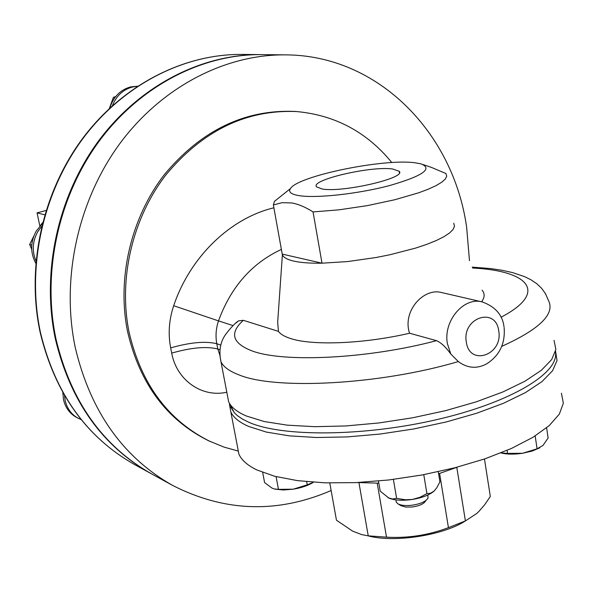 <?xml version="1.0" encoding="UTF-8"?>
<svg xmlns="http://www.w3.org/2000/svg" width="593" height="593" viewBox="0 0 593 593"><rect width="100%" height="100%" fill="white"/><g stroke="black" fill="none" stroke-linecap="round" stroke-linejoin="round"><path stroke-width="0.89" d="M322.095 188.982C342.346 192.873 406.954 177.922 399.193 171.258L392.662 168.998C371.04 165.743 309.628 180.057 316.573 186.877L322.095 188.982M426.182 500.292L425.426 501.189C423.654 504.043 419.192 505.985 412.046 507.008L405.723 507.074L400.927 505.659M396.05 500.989L396.25 502.152L397.977 503.85C400.972 505.414 405.456 505.903 411.423 505.31C420.296 504.035 425.826 501.634 428.02 498.105L427.864 494.992M329.782 482.969L336.461 520.231L352.665 531.158L361.723 534.612L368.238 535.85L358.935 482.65M555.567 351.219L557.042 360.522L552.557 370.766L541.987 381.595L525.457 392.596L503.442 403.307L476.698 413.239L446.314 421.934L413.618 428.984L380.076 434.054L347.216 436.922L316.492 437.508L289.184 435.84L266.324 432.075L248.652 426.441C239.327 422.335 233.39 417.509 230.833 411.965L229.432 404.122M561.408 393.196L563.35 403.188L559.332 414.122L549.2 425.626L533.085 437.241L511.411 448.478L484.948 458.834L454.764 467.803L422.186 474.963L388.697 479.982L355.83 482.628L325.046 482.843L297.642 480.664L274.67 476.275L256.88 469.945C247.526 465.394 241.529 460.131 238.897 454.134L237.363 446.121M109.861 107.993C113.367 96.852 120.305 89.817 130.675 86.897L137.517 86.215M112.448 105.628C116.369 95.784 123.047 89.58 132.498 87.001L137.361 86.311M81.219 419.651L76.66 417.479C69.789 413.692 65.4 407.732 63.495 399.6L62.836 392.566M78.335 418.369C71.457 414.566 67.061 408.599 65.148 400.445L64.518 395.479M35.765 263.262C30.199 252.744 30.339 242.048 36.173 231.181L42.362 223.598M35.958 261.024C31.881 251.106 32.489 241.307 37.796 231.633L41.695 226.326M260.957 54.623L260.542 54.615C201.338 54.067 139.236 85.911 98.327 141.26C57.625 196.72 41.221 272.565 55.379 339.033C70.233 401.068 102.107 445.914 151 473.57L151.371 473.77M298.761 195.594C290.918 194.237 288.146 191.902 290.444 188.581C297.656 176.091 383.034 158.442 414.752 162.741L421.119 163.89C433.186 168.775 422.587 176.025 389.312 185.639C357.661 193.993 315.765 198.492 298.761 195.594M281.275 195.912L274.448 201.368L273.373 204.926L282.164 202.68L291.823 202.947C298.531 204.185 305.603 207.172 313.045 211.923L338.966 209.84L367.289 205.63L394.849 199.73L418.569 192.829L428.176 189.234L435.937 185.683L441.674 182.266L445.291 179.079L446.737 176.18L445.899 173.504L431.637 167.485L423.276 164.632M409.585 333.222C402.01 311.051 423.913 287.457 441.592 292.549L482.22 301.919C463.659 296.656 443.045 321.139 447.404 343.681L450.799 354.028C445.773 347.001 441.007 342.546 436.492 340.664L409.585 333.222C364.169 343.873 312.103 345.845 290.414 338.47C284.477 336.55 280.489 334.185 278.451 331.368L243.33 320.316L238.549 320.865L235.614 323.281M555.389 352.057C559.592 372.782 511.225 402.365 437.412 419.473C363.731 436.693 281.853 437.011 248.89 422.305L242.544 419.147L237.467 415.693L234.324 412.728L230.759 407.095M278.851 305.351L277.672 322.244L278.451 331.368M453.734 223.235L454.505 226.141L453.134 229.402L449.605 232.953L443.957 236.689L436.292 240.521L426.804 244.353L415.708 248.067L389.927 254.753L375.962 257.525L347.809 261.543L321.999 263.188C309.976 263.366 300.458 262.647 293.461 261.031C287.079 259.504 283.387 257.392 282.394 254.701L282.194 253.923M504.109 327.469C505.436 343.391 499.61 355.526 486.623 363.887C476.861 369.068 467.432 368.297 458.322 361.567L450.799 354.028M285.359 54.867L261.38 54.623C202.131 54.074 139.985 85.948 99.038 141.349C58.299 196.869 41.881 272.795 56.046 339.315C70.908 401.409 102.804 446.292 151.734 473.97L172.763 485.497C122.87 457.285 90.366 411.297 75.259 347.542C60.879 279.236 77.779 201.138 119.512 144.04C161.444 87.052 224.969 54.297 285.359 54.867C378.252 55.075 453.415 132.869 466.639 227.252L469.478 260.72M391.825 162.556C367.008 132.15 335.282 115.153 296.641 111.558L294.869 111.432C244.657 109.312 201.131 130.401 164.276 174.72C130.912 217.95 116.791 278.362 127.547 331.472C139.644 383.582 166.707 420.037 208.743 440.829L224.11 447.137L238.312 451.073M296.641 111.558C246.362 109.431 202.762 130.571 165.847 174.972C132.432 218.291 118.274 278.829 129.044 332.036C141.149 384.249 168.256 420.763 210.352 441.585M331.139 490.522C277.583 513.649 224.791 511.974 172.763 485.497M482.079 290.162C484.955 293.528 484.8 297.404 481.612 301.778M313.045 211.923L321.999 263.188L282.224 254.1L273.373 204.926M39.872 226.096L37.062 212.88L46.061 210.471M44.757 214.807L37.062 212.88M31.696 249.305L29.65 244.486L33.786 236.17M40.48 225.429L42.629 222.56M31.763 245.124L29.65 244.486M109.357 108.467L113.419 97.267L115.62 96.644M115.049 97.378L113.419 97.267M457.351 467.128L438.605 473.785M378.838 483.184L357.727 482.539M456.803 467.366L465.401 520.928L476.757 513.479L478.803 511.537L484.74 504.658L490.315 496.437L484.451 458.997M377.215 483.221L386.51 537.154C407.702 538.392 428.346 535.227 448.434 527.651L439.598 473.488M490.315 496.437L489.633 492.094M448.434 527.651L465.401 520.928M368.238 535.85L386.51 537.154M368.171 535.887C394.048 542.943 443.045 535.472 465.327 520.958M313.43 482.235L307.256 484.829L293.238 489.188C301.429 487.824 308.041 485.585 313.067 482.472M276.093 476.639L278.465 489.344L293.238 489.188L283.439 489.988L275.308 489.181M278.465 489.344L274.285 488.943L271.861 488.009L264.589 482.569L262.677 472.436M306.685 481.679L307.256 484.829M500.677 452.882C506.667 454.401 513.99 454.527 522.648 453.26L532.344 451.006L539.919 447.745M546.613 427.82L548.11 437.997L542.951 445.484L537.08 448.812L522.648 453.26L507.593 453.43L500.433 452.815M507.119 450.361L507.593 453.43M535.168 435.951L537.08 448.812M393.389 479.418L396.606 498.365L392.425 499.032L387.985 497.668M396.606 498.365L405.508 499.78L412.328 499.454C402.388 500.855 394.582 500.41 388.926 498.127L380.209 491.13L378.475 481.049M423.78 474.667L426.923 493.65L419.911 497.305L412.328 499.454C422.231 497.779 429.465 494.999 434.032 491.123L434.662 490.5M426.923 493.65L430.525 493.228L434.032 491.123L436.67 487.957L439.917 481.827L438.264 471.724M134.67 464.615C86.304 437.219 54.793 393.137 40.146 332.369C26.159 267.324 42.155 193.348 82.071 139.177C122.195 85.133 183.333 53.889 241.922 54.43C183.622 53.889 122.603 85.051 82.464 139.177C42.533 193.414 26.507 267.576 40.494 332.651C55.142 393.396 86.534 437.389 134.67 464.615L151 473.57M466.32 342.05C461.754 317.663 495.926 306.292 498.735 330.953C503.264 354.911 469.478 366.808 466.32 342.05M554.047 340.375L555.871 349.492L551.675 359.58L541.327 370.299L524.931 381.232L502.953 391.921L476.157 401.876L445.632 410.63L412.728 417.769L378.927 422.957L345.801 425.959L314.809 426.686L287.271 425.159L264.233 421.534L246.451 416.034C237.126 412.024 231.196 407.302 228.653 401.861L227.252 394.538M436.492 340.664C368.142 358.884 283.35 362.842 252.025 350.9C232.189 343.221 229.298 333.029 243.33 320.316M458.322 361.567C379.587 384.901 274.796 390.135 238.645 374.754C229.35 371.174 223.472 366.874 220.996 361.856L219.758 354.577M472.213 267.117L490.707 268.585L502.004 270.26L512.493 272.565L524.642 276.664L530.905 279.755L536.724 283.669L541.542 288.205L545.516 293.735L548.236 300.028C555.619 313.564 540.119 329.011 501.722 346.371M226.808 392.21C202.102 397.918 176.655 380.35 171.696 353.117L170.665 347.898C167.982 333.852 168.99 319.79 173.697 305.721C190.108 256.769 230.329 218.209 273.892 207.795M219.921 349.751L217.801 348.995L219.736 354.77M220.796 345.126L216.793 343.718L217.801 348.995C206.483 346.179 191.109 347.55 171.696 353.117M233.071 325.609L218.498 320.88C215.956 328.492 215.392 336.105 216.793 343.718C205.474 340.953 190.101 342.346 170.665 347.898M281.379 249.423C251.869 263.151 230.907 286.968 218.498 320.88L173.697 305.721M472.606 268.029C528.934 270.712 548.718 292.379 501.011 317.225M399.385 172.763L399.193 171.258M230.833 411.965L238.897 454.134M241.922 54.43L260.542 54.615M290.444 188.581L274.448 201.368M503.983 326.624C502.493 314.876 495.244 306.64 482.22 301.919M234.324 412.728L228.653 401.861L220.996 361.856C218.639 350.937 220.292 341.657 225.94 334C231.337 327.054 235.54 322.674 238.549 320.865M282.394 254.701L277.672 322.244M395.865 499.899L396.25 502.152M401.202 505.829L397.977 503.85"/></g></svg>
